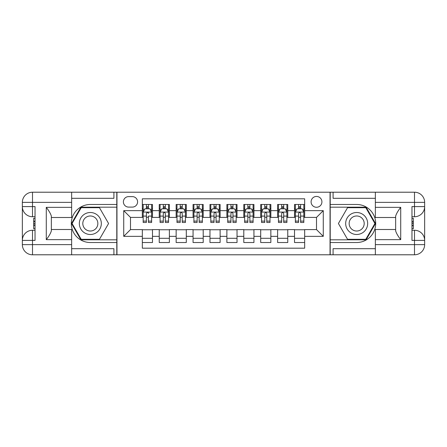 <?xml version="1.0" encoding="UTF-8"?>
<svg xmlns="http://www.w3.org/2000/svg" width="447" height="447" viewBox="0 0 447 447"><rect width="100%" height="100%" fill="white"/><g stroke="black" fill="none" stroke-linecap="round" stroke-linejoin="round"><path stroke-width="0.67" d="M316.51 196.445A5.409 5.409 0 0 0 311.095 201.854A5.409 5.409 0 0 0 316.51 207.268A5.409 5.409 0 0 0 321.918 201.854A5.409 5.409 0 0 0 316.51 196.445M71.643 248.694L113.918 248.694L113.918 254.784L375.357 254.784L375.357 244.638L414.503 244.638L414.503 240.408L411.966 240.408L411.966 206.592L414.503 206.592L414.503 202.362L375.357 202.362L375.357 207.352L400.724 207.352L400.724 239.648C398.014 236.172 396.327 233.245 395.651 230.864L395.651 216.136C396.327 213.755 398.014 210.822 400.724 207.352M304.67 204.475L294.523 204.475L294.523 210.649L287.762 210.649L287.762 217.41L294.523 217.41L294.523 210.649M287.762 210.649L287.762 204.475L277.615 204.475L277.615 210.649L270.848 210.649L270.848 217.41L277.615 217.41L277.615 210.649M270.848 210.649L270.848 204.475L260.702 204.475L260.702 210.649L253.941 210.649L253.941 217.41L260.702 217.41L260.702 210.649M253.941 210.649L253.941 204.475L243.794 204.475L243.794 210.649L237.027 210.649L237.027 217.41L243.794 217.41L243.794 210.649M237.027 210.649L237.027 204.475L226.88 204.475L226.88 210.649L220.12 210.649L220.12 217.41L226.88 217.41L226.88 210.649M220.12 210.649L220.12 204.475L209.973 204.475L209.973 210.649L203.206 210.649L203.206 217.41L209.973 217.41L209.973 210.649M203.206 210.649L203.206 204.475L193.059 204.475L193.059 210.649L186.298 210.649L186.298 217.41L193.059 217.41L193.059 210.649M186.298 210.649L186.298 204.475L176.152 204.475L176.152 210.649L169.385 210.649L169.385 217.41L176.152 217.41L176.152 210.649M169.385 210.649L169.385 204.475L159.238 204.475L159.238 217.41L152.477 217.41L152.477 204.475L142.33 204.475M142.33 242.525L152.477 242.525L152.477 229.59L159.238 229.59L159.238 242.525L169.385 242.525L169.385 229.59L176.152 229.59L176.152 236.351L169.385 236.351M176.152 236.351L176.152 242.525L186.298 242.525L186.298 229.59L193.059 229.59L193.059 236.351L186.298 236.351M193.059 236.351L193.059 242.525L203.206 242.525L203.206 229.59L209.973 229.59L209.973 236.351L203.206 236.351M209.973 236.351L209.973 242.525L220.12 242.525L220.12 229.59L226.88 229.59L226.88 236.351L220.12 236.351M226.88 236.351L226.88 242.525L237.027 242.525L237.027 229.59L243.794 229.59L243.794 236.351L237.027 236.351M243.794 236.351L243.794 242.525L253.941 242.525L253.941 229.59L260.702 229.59L260.702 236.351L253.941 236.351M260.702 236.351L260.702 242.525L270.848 242.525L270.848 229.59L277.615 229.59L277.615 236.351L270.848 236.351M277.615 236.351L277.615 242.525L287.762 242.525L287.762 229.59L294.523 229.59L294.523 236.351L287.762 236.351M128.63 207.095L132.351 207.095A5.241 5.241 0 0 0 137.592 201.854A5.241 5.241 0 0 0 132.351 196.613L128.63 196.613A5.241 5.241 0 0 0 123.389 201.854A5.241 5.241 0 0 0 128.63 207.095M375.357 198.306L333.082 198.306L333.082 192.216L330.037 192.216L330.037 254.784M330.037 192.216L71.643 192.216L71.643 202.362L32.497 202.362L32.497 206.592L35.034 206.592L35.034 240.408L32.497 240.408L32.497 244.638L71.643 244.638L71.643 239.648L46.276 239.648L46.276 207.352C48.986 210.828 50.673 213.755 51.349 216.136L51.349 230.864C50.673 233.245 48.986 236.178 46.276 239.648M116.963 254.784L116.963 192.216M304.67 210.649L304.67 198.809L142.33 198.809L142.33 217.41L130.49 217.41L130.49 229.59L142.33 229.59L142.33 248.191L304.67 248.191L304.67 229.59L316.51 229.59L316.51 217.41L304.67 217.41L304.67 210.649L323.27 210.649L323.27 236.351L304.67 236.351M142.33 236.351L123.73 236.351L123.73 210.649L142.33 210.649M294.523 236.351L294.523 242.525L304.67 242.525M142.33 208.704L143.174 208.704M146.387 208.704L148.415 208.704M151.628 208.704L152.477 208.704M142.33 217.242L143.174 217.242M146.387 217.242L148.415 217.242M151.628 217.242L152.477 217.242M142.33 229.758L152.477 229.758M142.33 238.296L152.477 238.296M159.238 217.242L160.087 217.242M163.3 217.242L165.329 217.242M168.541 217.242L169.385 217.242M159.238 208.704L160.087 208.704M163.3 208.704L165.329 208.704M168.541 208.704L169.385 208.704M159.238 229.758L169.385 229.758M159.238 238.296L169.385 238.296M176.152 229.758L186.298 229.758M176.152 238.296L186.298 238.296M176.152 208.704L176.995 208.704M180.208 208.704L182.236 208.704M185.449 208.704L186.298 208.704M176.152 217.242L176.995 217.242M180.208 217.242L182.236 217.242M185.449 217.242L186.298 217.242M193.059 229.758L203.206 229.758M193.059 238.296L203.206 238.296M193.059 208.704L193.909 208.704M197.121 208.704L199.15 208.704M202.362 208.704L203.206 208.704M193.059 217.242L193.909 217.242M197.121 217.242L199.15 217.242M202.362 217.242L203.206 217.242M209.973 229.758L220.12 229.758M209.973 238.296L220.12 238.296M209.973 208.704L210.816 208.704M214.029 208.704L216.057 208.704M219.27 208.704L220.12 208.704M209.973 217.242L210.816 217.242M214.029 217.242L216.057 217.242M219.27 217.242L220.12 217.242M226.88 229.758L237.027 229.758M226.88 238.296L237.027 238.296M226.88 208.704L227.73 208.704M230.943 208.704L232.971 208.704M236.184 208.704L237.027 208.704M226.88 217.242L227.73 217.242M230.943 217.242L232.971 217.242M236.184 217.242L237.027 217.242M243.794 229.758L253.941 229.758M243.794 238.296L253.941 238.296M243.794 208.704L244.638 208.704M247.85 208.704L249.879 208.704M253.091 208.704L253.941 208.704M243.794 217.242L244.638 217.242M247.85 217.242L249.879 217.242M253.091 217.242L253.941 217.242M260.702 229.758L270.848 229.758M260.702 238.296L270.848 238.296M260.702 208.704L261.551 208.704M264.764 208.704L266.792 208.704M270.005 208.704L270.848 208.704M260.702 217.242L261.551 217.242M264.764 217.242L266.792 217.242M270.005 217.242L270.848 217.242M277.615 229.758L287.762 229.758M277.615 238.296L287.762 238.296M277.615 208.704L278.459 208.704M281.671 208.704L283.7 208.704M286.913 208.704L287.762 208.704M277.615 217.242L278.459 217.242M281.671 217.242L283.7 217.242M286.913 217.242L287.762 217.242M294.523 229.758L304.67 229.758M294.523 238.296L304.67 238.296M294.523 208.704L295.372 208.704M298.585 208.704L300.613 208.704M303.826 208.704L304.67 208.704M294.523 217.242L295.372 217.242M298.585 217.242L300.613 217.242M303.826 217.242L304.67 217.242M130.49 217.41L123.73 210.649M130.49 229.59L123.73 236.351M323.27 210.649L316.51 217.41M323.27 236.351L316.51 229.59M148.415 204.475L148.415 208.788L148.415 206.676L146.387 206.676M151.628 221.109L148.415 221.109L148.415 222.483L151.628 222.483L151.628 212.169L149.941 208.788L144.867 208.788L143.174 212.169L143.174 216.091L143.174 204.475M143.174 219.142L143.174 220.287M143.174 209.755L143.174 206.676M143.174 221.109L143.174 222.483L146.387 222.483L146.387 221.109L143.174 221.109L143.174 216.091L146.387 216.091L146.387 219.142M151.628 209.755L151.628 206.676M148.415 221.109L148.415 216.091L151.628 216.091L151.628 204.475M146.387 208.788L146.387 204.475M148.415 219.142L148.415 220.287M146.387 221.109L146.387 213.437C147.063 212.135 147.745 212.135 148.415 213.437L148.415 212.085M95.826 213.979A10.991 10.991 0 0 0 80.812 218.002A10.991 10.991 0 0 0 84.835 233.021A10.991 10.991 0 0 0 99.849 228.998A10.991 10.991 0 0 0 95.826 213.979M94.093 216.985A7.526 7.526 0 0 0 83.812 219.74A7.526 7.526 0 0 0 86.567 230.015A7.526 7.526 0 0 0 96.848 227.26A7.526 7.526 0 0 0 94.093 216.985M99.457 239.313L81.203 239.313L72.073 223.5L81.203 207.687L99.457 207.687L108.587 223.5L99.457 239.313M362.165 213.979A10.991 10.991 0 0 0 347.151 218.002A10.991 10.991 0 0 0 351.174 233.021A10.991 10.991 0 0 0 366.188 228.998A10.991 10.991 0 0 0 362.165 213.979M360.433 216.985A7.526 7.526 0 0 0 350.152 219.74A7.526 7.526 0 0 0 352.906 230.015A7.526 7.526 0 0 0 363.188 227.26A7.526 7.526 0 0 0 360.433 216.985M365.797 239.313L347.542 239.313L338.413 223.5L347.542 207.687L365.797 207.687L374.927 223.5L365.797 239.313M116.796 192.216L116.796 204.475L90.328 204.475A19.025 19.025 0 0 0 71.308 223.5A19.025 19.025 0 0 0 90.328 242.525L116.796 242.525L116.796 254.784M46.276 207.352L71.643 207.352L71.643 202.362M71.643 207.352L71.643 217.499L51.349 217.499M71.643 244.638L71.643 254.784L32.497 254.784A10.147 10.147 0 0 1 22.35 244.638L22.35 202.362A10.147 10.147 0 0 1 32.497 192.216L71.643 192.216M116.796 204.475L116.796 207.179L80.907 207.179L71.486 223.5L80.907 239.821L116.796 239.821L116.796 207.179M116.796 239.821L116.796 242.525M51.349 229.501L71.643 229.501L71.643 239.648M113.918 254.784L71.643 254.784M22.35 240.408A10.147 10.147 0 0 1 32.497 230.266A10.147 10.147 0 0 0 22.35 240.408L32.497 240.408L32.497 230.266L35.034 230.266M35.034 216.734L32.497 216.734L32.497 206.592L22.35 206.592A10.147 10.147 0 0 0 32.497 216.734A10.147 10.147 0 0 1 22.35 206.592M113.918 192.216L113.918 198.306L71.643 198.306M35.034 218.298L33.681 218.298L33.681 224.992L35.034 224.992M33.681 223.416L35.034 223.416M33.681 221.556L35.034 221.556M33.681 221.248L35.034 221.248M33.681 224.992L33.681 228.702L35.034 228.702M33.681 225.327L35.034 225.327M330.204 254.784L330.204 242.525L356.672 242.525A19.025 19.025 0 0 0 375.692 223.5A19.025 19.025 0 0 0 356.672 204.475L330.204 204.475L330.204 192.216M400.724 239.648L375.357 239.648L375.357 244.638M375.357 239.648L375.357 229.501L395.651 229.501M375.357 202.362L375.357 192.216L414.503 192.216A10.147 10.147 0 0 1 424.65 202.362L424.65 244.638A10.147 10.147 0 0 1 414.503 254.784L375.357 254.784M330.204 242.525L330.204 239.821L366.093 239.821L375.514 223.5L366.093 207.179L330.204 207.179L330.204 239.821M330.204 207.179L330.204 204.475M395.651 217.499L375.357 217.499L375.357 207.352M333.082 192.216L375.357 192.216M424.65 206.592A10.147 10.147 0 0 1 414.503 216.734A10.147 10.147 0 0 0 424.65 206.592L414.503 206.592L414.503 216.734L411.966 216.734M411.966 230.266L414.503 230.266L414.503 240.408L424.65 240.408A10.147 10.147 0 0 0 414.503 230.266A10.147 10.147 0 0 1 424.65 240.408M333.082 254.784L333.082 248.694L375.357 248.694M411.966 228.702L413.319 228.702L413.319 222.008L411.966 222.008M413.319 223.584L411.966 223.584M413.319 225.444L411.966 225.444M413.319 225.752L411.966 225.752M413.319 222.008L413.319 218.298L411.966 218.298M413.319 221.673L411.966 221.673M165.329 206.676L163.3 206.676M168.541 221.109L165.329 221.109L165.329 222.483L168.541 222.483L168.541 212.169L166.848 208.788L161.775 208.788L160.087 212.169L160.087 222.483L163.3 222.483L163.3 221.109L160.087 221.109M160.087 212.169L160.087 204.475M168.541 212.169L168.541 204.475M163.3 208.788L163.3 204.475M165.329 204.475L165.329 208.788M165.329 221.109L165.329 213.437C164.652 212.135 163.976 212.135 163.3 213.437L163.3 221.109M182.236 206.676L180.208 206.676M185.449 221.109L182.236 221.109L182.236 222.483L185.449 222.483L185.449 212.169L183.762 208.788L178.688 208.788L176.995 212.169L176.995 222.483L180.208 222.483L180.208 221.109L176.995 221.109M176.995 212.169L176.995 204.475M185.449 212.169L185.449 204.475M180.208 208.788L180.208 204.475M182.236 204.475L182.236 208.788M182.236 221.109L182.236 213.437C181.56 212.135 180.884 212.135 180.208 213.437L180.208 221.109M199.15 206.676L197.121 206.676M202.362 221.109L199.15 221.109L199.15 222.483L202.362 222.483L202.362 212.169L200.669 208.788L195.596 208.788L193.909 212.169L193.909 222.483L197.121 222.483L197.121 221.109L193.909 221.109M193.909 212.169L193.909 204.475M202.362 212.169L202.362 204.475M197.121 208.788L197.121 204.475M199.15 204.475L199.15 208.788M199.15 221.109L199.15 213.437C198.474 212.135 197.797 212.135 197.121 213.437L197.121 221.109M216.057 206.676L214.029 206.676M219.27 221.109L216.057 221.109L216.057 222.483L219.27 222.483L219.27 212.169L217.583 208.788L212.509 208.788L210.816 212.169L210.816 222.483L214.029 222.483L214.029 221.109L210.816 221.109M210.816 212.169L210.816 204.475M219.27 212.169L219.27 204.475M214.029 208.788L214.029 204.475M216.057 204.475L216.057 208.788M216.057 221.109L216.057 213.437C215.381 212.135 214.705 212.135 214.029 213.437L214.029 221.109M232.971 206.676L230.943 206.676M236.184 221.109L232.971 221.109L232.971 222.483L236.184 222.483L236.184 212.169L234.491 208.788L229.417 208.788L227.73 212.169L227.73 222.483L230.943 222.483L230.943 221.109L227.73 221.109M227.73 212.169L227.73 204.475M236.184 212.169L236.184 204.475M230.943 208.788L230.943 204.475M232.971 204.475L232.971 208.788M232.971 221.109L232.971 213.437C232.295 212.135 231.619 212.135 230.943 213.437L230.943 221.109M249.879 206.676L247.85 206.676M253.091 221.109L249.879 221.109L249.879 222.483L253.091 222.483L253.091 212.169L251.404 208.788L246.331 208.788L244.638 212.169L244.638 222.483L247.85 222.483L247.85 221.109L244.638 221.109M244.638 212.169L244.638 204.475M253.091 212.169L253.091 204.475M247.85 208.788L247.85 204.475M249.879 204.475L249.879 208.788M249.879 221.109L249.879 213.437C249.202 212.135 248.526 212.135 247.85 213.437L247.85 221.109M266.792 206.676L264.764 206.676M270.005 221.109L266.792 221.109L266.792 222.483L270.005 222.483L270.005 212.169L268.312 208.788L263.238 208.788L261.551 212.169L261.551 222.483L264.764 222.483L264.764 221.109L261.551 221.109M261.551 212.169L261.551 204.475M270.005 212.169L270.005 204.475M264.764 208.788L264.764 204.475M266.792 204.475L266.792 208.788M266.792 221.109L266.792 213.437C266.116 212.135 265.44 212.135 264.764 213.437L264.764 221.109M283.7 206.676L281.671 206.676M286.913 221.109L283.7 221.109L283.7 222.483L286.913 222.483L286.913 212.169L285.225 208.788L280.152 208.788L278.459 212.169L278.459 222.483L281.671 222.483L281.671 221.109L278.459 221.109M278.459 212.169L278.459 204.475M286.913 212.169L286.913 204.475M281.671 208.788L281.671 204.475M283.7 204.475L283.7 208.788M283.7 221.109L283.7 213.437C283.024 212.135 282.348 212.135 281.671 213.437L281.671 221.109M300.613 206.676L298.585 206.676M303.826 221.109L300.613 221.109L300.613 222.483L303.826 222.483L303.826 212.169L302.133 208.788L297.059 208.788L295.372 212.169L295.372 222.483L298.585 222.483L298.585 221.109L295.372 221.109M295.372 212.169L295.372 204.475M303.826 212.169L303.826 204.475M298.585 208.788L298.585 204.475M300.613 204.475L300.613 208.788M300.613 221.109L300.613 213.437C299.937 212.135 299.261 212.135 298.585 213.437L298.585 221.109M159.238 236.351L152.477 236.351M159.238 210.649L152.477 210.649M151.589 212.085L143.219 212.085M143.174 209.716L144.403 209.716M150.404 209.716L151.628 209.716M148.415 207.749L146.387 207.749M32.497 192.216A10.147 10.147 0 0 0 22.35 202.362L32.497 202.362L32.497 192.216M32.497 254.784L32.497 244.638L22.35 244.638A10.147 10.147 0 0 0 32.497 254.784M414.503 254.784A10.147 10.147 0 0 0 424.65 244.638L414.503 244.638L414.503 254.784M414.503 192.216L414.503 202.362L424.65 202.362A10.147 10.147 0 0 0 414.503 192.216M168.497 212.085L160.127 212.085M160.087 209.716L161.311 209.716M167.318 209.716L168.541 209.716M163.3 216.091L160.087 216.091M168.541 216.091L165.329 216.091M165.329 207.749L163.3 207.749M185.41 212.085L177.04 212.085M176.995 209.716L178.224 209.716M184.225 209.716L185.449 209.716M180.208 216.091L176.995 216.091M185.449 216.091L182.236 216.091M182.236 207.749L180.208 207.749M202.318 212.085L193.948 212.085M193.909 209.716L195.132 209.716M201.139 209.716L202.362 209.716M197.121 216.091L193.909 216.091M202.362 216.091L199.15 216.091M199.15 207.749L197.121 207.749M219.231 212.085L210.861 212.085M210.816 209.716L212.046 209.716M218.047 209.716L219.27 209.716M214.029 216.091L210.816 216.091M219.27 216.091L216.057 216.091M216.057 207.749L214.029 207.749M236.139 212.085L227.769 212.085M227.73 209.716L228.953 209.716M234.954 209.716L236.184 209.716M230.943 216.091L227.73 216.091M236.184 216.091L232.971 216.091M232.971 207.749L230.943 207.749M253.052 212.085L244.682 212.085M244.638 209.716L245.861 209.716M251.868 209.716L253.091 209.716M247.85 216.091L244.638 216.091M253.091 216.091L249.879 216.091M249.879 207.749L247.85 207.749M269.96 212.085L261.59 212.085M261.551 209.716L262.775 209.716M268.776 209.716L270.005 209.716M264.764 216.091L261.551 216.091M270.005 216.091L266.792 216.091M266.792 207.749L264.764 207.749M286.873 212.085L278.503 212.085M278.459 209.716L279.682 209.716M285.689 209.716L286.913 209.716M281.671 216.091L278.459 216.091M286.913 216.091L283.7 216.091M283.7 207.749L281.671 207.749M303.781 212.085L295.411 212.085M295.372 209.716L296.596 209.716M302.597 209.716L303.826 209.716M298.585 216.091L295.372 216.091M303.826 216.091L300.613 216.091M300.613 207.749L298.585 207.749"/></g></svg>
